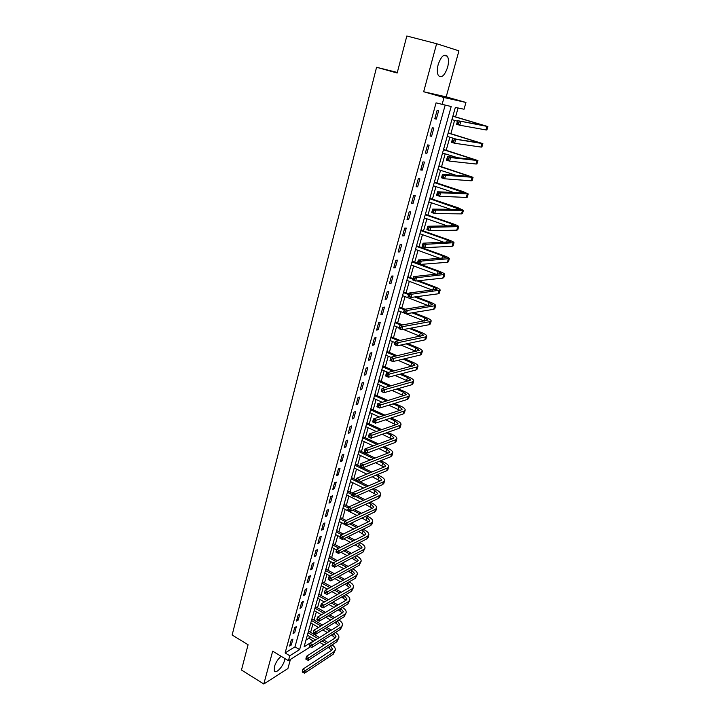 <?xml version="1.0" encoding="UTF-8"?>
<svg xmlns="http://www.w3.org/2000/svg" width="720" height="720" viewBox="0 0 720 720"><rect width="100%" height="100%" fill="white"/><g stroke="black" fill="none" stroke-linecap="round" stroke-linejoin="round"><path stroke-width="1.08" d="M281.169 656.307C278.091 658.8 275.832 662.274 274.401 666.729L274.311 670.824C275.715 674.28 282.96 666.819 284.553 660.366L284.913 658.575M447.606 67.284C448.821 62.46 448.749 58.779 447.39 56.25C444.213 53.433 441.135 56.223 438.165 64.611C436.968 69.426 437.049 73.08 438.39 75.564C441.585 78.372 444.654 75.618 447.606 67.284M305.982 640.08L308.943 638.253L313.407 641.322M397.314 72.459L376.569 67.275L232.137 635.013L248.076 644.742L241.479 670.023L263.808 684L287.91 668.547L290.439 659.43M423.666 91.746L446.193 96.867L458.937 50.841L436.626 43.713L423.666 91.746L444.024 97.533L465.948 102.465L464.04 109.233L455.346 107.397L304.092 646.821L313.515 640.935M446.193 96.867L465.948 102.465M308.943 638.253L309.465 636.399M310.608 632.349L312.903 624.177M314.037 620.145L316.368 611.865M317.502 607.833L319.86 599.436M320.994 595.422L323.388 586.908M324.513 582.903L326.943 574.272M328.068 570.267L330.525 561.528M331.65 557.532L334.143 548.667M335.259 544.689L337.788 535.698M338.904 531.729L341.469 522.612M342.585 518.661L345.177 509.418M346.293 505.467L348.921 496.107M350.028 492.165L352.701 482.67M353.808 478.746L356.517 469.125M357.615 465.21L360.36 455.454M361.458 451.548L364.239 441.657M365.328 437.769L368.154 427.734M369.243 423.864L372.105 413.694M373.185 409.833L376.092 399.519M377.172 395.676L380.115 385.218M381.186 381.384L384.174 370.782M385.245 366.966L388.269 356.22M389.34 352.413L392.4 341.514M393.471 337.725L396.576 326.673M397.638 322.911L400.788 311.697M401.841 307.944L405.045 296.586M406.089 292.842L409.329 281.322M410.382 277.605L413.667 265.914M414.702 262.215L418.041 250.362M419.076 246.681L422.46 234.666M423.486 231.003L426.915 218.808M427.941 215.163L431.415 202.806M432.432 199.179L435.96 186.642M436.977 183.042L440.55 170.325M441.558 166.743L445.185 153.846M446.184 150.282L449.865 137.205M450.864 133.668L454.59 120.393M455.58 116.883L458.082 107.973M376.569 67.275L397.17 73.017L406.827 36L436.626 43.713M263.808 684L272.673 651.168L288.423 660.699L289.791 655.749L299.61 649.62L451.197 106.524L436.059 102.861L285.12 652.932L294.975 646.857L445.14 105.237M437.085 110.466L434.79 118.8L436.329 119.079L438.624 110.772L437.085 110.466M432.315 127.782L430.047 136.035L431.595 136.269L433.863 128.043L432.315 127.782M427.599 144.927L425.349 153.099L426.897 153.288L429.147 145.143L427.599 144.927M422.919 161.901L420.696 169.992L422.253 170.127L424.476 162.063L422.919 161.901M418.293 178.713L416.088 186.714L417.654 186.804L419.859 178.821L418.293 178.713M413.712 195.345L411.534 203.274L413.1 203.319L415.278 195.417L413.712 195.345M409.176 211.824L407.016 219.672L408.591 219.672L410.751 211.842L409.176 211.824M404.685 228.132L402.552 235.908L404.127 235.863L406.26 228.105L404.685 228.132M400.239 244.287L398.124 251.982L399.708 251.892L401.823 244.215L400.239 244.287M395.838 260.28L393.741 267.903L395.325 267.768L397.422 260.172L395.838 260.28M391.482 276.12L389.403 283.662L390.987 283.5L393.066 275.967L391.482 276.12M387.162 291.807L385.101 299.277L386.694 299.07L388.746 291.609L387.162 291.807M382.878 307.341L380.844 314.748L382.437 314.496L384.48 307.107L382.878 307.341M378.648 322.731L376.623 330.057L378.225 329.769L380.241 322.461L378.648 322.731M374.454 337.968L372.447 345.231L374.049 344.907L376.047 337.662L374.454 337.968M370.296 353.07L368.316 360.261L369.918 359.901L371.898 352.719L370.296 353.07M366.174 368.019L364.212 375.147L365.823 374.751L367.785 367.641L366.174 368.019M362.097 382.833L360.153 389.898L361.764 389.457L363.708 382.419L362.097 382.833M358.056 397.512L356.13 404.505L357.741 404.037L359.667 397.053L358.056 397.512M354.051 412.056L352.143 418.986L353.763 418.473L355.671 411.561L354.051 412.056M350.091 426.456L348.192 433.323L349.821 432.783L351.702 425.934L350.091 426.456M346.158 440.73L344.286 447.534L345.906 446.967L347.778 440.172L346.158 440.73M342.261 454.878L340.407 461.619L342.036 461.007L343.89 454.284L342.261 454.878M338.409 468.891L336.564 475.569L338.193 474.93L340.029 468.261L338.409 468.891M334.584 482.778L332.757 489.393L334.386 488.727L336.213 482.121L334.584 482.778M330.795 496.539L328.986 503.1L330.615 502.398L332.424 495.846L330.795 496.539M327.042 510.174L325.251 516.672L326.88 515.943L328.671 509.454L327.042 510.174M323.316 523.692L321.543 530.136L323.181 529.371L324.954 522.945L323.316 523.692M319.635 537.084L317.871 543.474L319.509 542.682L321.264 536.31L319.635 537.084M315.972 550.359L314.235 556.695L315.873 555.876L317.61 549.558L315.972 550.359M312.354 563.517L310.626 569.79L312.264 568.944L313.992 562.689L312.354 563.517M308.763 576.558L307.053 582.786L308.691 581.904L310.401 575.703L308.763 576.558M305.199 589.491L303.507 595.656L305.145 594.756L306.846 588.6L305.199 589.491M301.671 602.307L299.988 608.418L301.635 607.491L303.318 601.389L301.671 602.307M298.179 615.015L296.505 621.072L298.152 620.118L299.817 614.07L298.179 615.015M294.705 627.606L293.058 633.618L294.705 632.637L296.352 626.643L294.705 627.606M291.267 640.089L289.629 646.047L291.276 645.039L292.914 639.099L291.267 640.089M285.12 652.932L289.791 655.749M442.071 104.589L444.024 97.533M310.527 646.767L288.423 660.699M294.975 646.857L299.61 649.62M434.835 118.638L436.329 119.079M430.101 135.819L431.595 136.269M425.421 152.82L426.897 153.288M420.786 169.659L422.253 170.127M416.196 186.327L417.654 186.804M411.66 202.824L413.1 203.319M407.16 219.168L408.591 219.672M402.705 235.35L404.127 235.863M398.286 251.37L399.708 251.892M393.921 267.246L395.325 267.768M389.592 282.96L390.987 283.5M385.308 298.521L386.694 299.07M381.069 313.938L382.437 314.496M376.857 329.211L378.225 329.769M372.699 344.34L374.049 344.907M368.568 359.325L369.918 359.901M364.482 374.166L365.823 374.751M360.432 388.872L361.764 389.457M356.427 403.434L357.741 404.037M352.449 417.87L353.763 418.473M348.516 432.171L349.821 432.783M344.61 446.346L345.906 446.967M340.749 460.386L342.036 461.007M336.915 474.3L338.193 474.93M333.117 488.088L334.386 488.727M329.355 501.75L330.615 502.398M325.629 515.295L326.88 515.943M321.93 528.714L323.181 529.371M318.276 542.016L319.509 542.682M314.64 555.201L315.873 555.876M311.04 568.278L312.264 568.944M307.476 581.229L308.691 581.904M303.939 594.072L305.145 594.756M300.438 606.807L301.635 607.491M296.964 619.425L298.152 620.118M293.517 631.935L294.705 632.637M290.097 644.346L291.276 645.039M458.721 122.256L457.461 121.887L457.056 123.345L458.316 123.714L458.721 122.256L460.782 121.599L459.756 125.226L456.615 124.299L457.632 120.672L487.863 126.549L453.24 116.199M451.953 119.619L457.479 121.239M452.871 116.235L484.533 125.64L457.632 120.672L457.461 121.887M458.316 123.714L459.756 125.226L485.946 129.924L486.864 129.987L487.854 126.576M456.615 124.299L457.056 123.345M453.609 140.355L452.358 139.968L451.953 141.408L453.204 141.795L453.609 140.355L455.67 139.68L454.644 143.271L451.53 142.317L452.538 138.735L482.877 143.649L448.542 132.966M448.155 133.056L479.565 142.74L452.538 138.735L452.358 139.968M447.219 136.404L457.308 139.455M453.204 141.795L454.644 143.271L480.96 147.051L481.887 147.042L482.868 143.685M451.53 142.317L451.953 141.408M448.551 158.256L447.309 157.869L446.904 159.291L448.146 159.678L448.551 158.256L450.603 157.572L449.595 161.127L446.499 160.155L447.498 156.6L450.603 157.572L477.945 160.569L443.88 149.571M443.484 149.715L474.651 159.669L447.498 156.6L447.309 157.869M442.557 153.027L457.992 157.833M448.146 159.678L449.595 161.127L476.019 164.016L476.964 163.935L477.936 160.614M446.499 160.155L446.904 159.291M443.547 175.968L442.314 175.572L441.918 176.976L443.151 177.381L443.547 175.968L445.59 175.275L444.591 178.794L441.513 177.804L442.512 174.285L445.59 175.275L473.058 177.327L439.272 166.014M438.858 166.203L469.782 176.427L442.512 174.285L442.314 175.572M437.94 169.488L456.615 175.464M443.151 177.381L444.591 178.794L471.123 180.801L472.086 180.657L473.04 177.381M441.513 177.804L441.918 176.976M438.588 193.5L437.364 193.095L436.977 194.49L438.201 194.895L438.588 193.5L440.622 192.798L439.641 196.281L436.59 195.264L437.571 191.781L440.622 192.798L468.225 193.914L462.735 191.466L434.7 182.295M434.277 182.538L464.967 193.014L437.571 191.781L437.364 193.095M433.368 185.787L454.176 192.636M438.201 194.895L439.641 196.281L466.281 197.424L467.262 197.217L468.207 193.986M436.59 195.264L436.977 194.49M433.692 210.843L432.477 210.429L432.09 211.806L433.296 212.22L433.692 210.843L435.717 210.132L434.736 213.579L431.712 212.544L432.684 209.106L435.717 210.132L463.437 210.339L458.01 207.765L430.182 198.423M429.741 198.72L460.188 209.448L432.684 209.106L432.477 210.429M428.841 201.933L451.134 209.457M433.296 212.22L434.736 213.579L461.493 213.885L462.483 213.606L463.41 210.42M431.712 212.544L432.09 211.806M428.841 228.015L427.635 227.592L427.248 228.951L428.454 229.374L428.841 228.015L430.857 227.295L429.894 230.706L426.888 229.644L427.851 226.242L430.857 227.295L458.694 226.611C458.541 226.008 456.759 225.108 453.339 223.911L425.7 214.398M425.25 214.74L451.899 223.92L455.463 225.72L427.851 226.242L427.635 227.592M424.359 217.926L447.723 226.017M428.454 229.374L429.894 230.706L456.741 230.184L457.749 229.842L458.667 226.692M426.888 229.644L427.248 228.951M424.035 244.998L422.838 244.575L422.46 245.925L423.657 246.357L424.035 244.998L426.051 244.278L425.088 247.653L422.109 246.573L423.063 243.198L426.051 244.278L453.996 242.712C453.861 242.064 452.097 241.119 448.704 239.895L421.263 230.211M420.804 230.607L447.264 239.949L450.783 241.83L423.063 243.198L422.838 244.575M419.913 233.757L444.078 242.334M423.657 246.357L425.088 247.653L452.043 246.321L453.06 245.916L453.969 242.811M422.109 246.573L422.46 245.925M419.283 261.819L418.095 261.378L417.717 262.719L418.905 263.16L419.283 261.819L421.29 261.081L420.345 264.42L417.384 263.331L418.329 259.992L421.29 261.081L449.352 258.669C449.226 257.958 447.489 256.977 444.123 255.735L416.871 245.88M416.394 246.321L442.674 255.825L446.148 257.778L418.329 259.992L418.095 261.378M415.521 249.444L440.28 258.444M418.905 263.16L420.345 264.42L447.39 262.305L448.425 261.837L449.316 258.777M417.384 263.331L417.717 262.719M414.576 278.46L413.397 278.019L413.028 279.342L414.207 279.792L414.576 278.46L416.574 277.722L415.638 281.025L412.704 279.909L413.631 276.606L416.574 277.722L444.744 274.464C444.645 273.699 442.917 272.682 439.578 271.413L420.615 264.402M417.411 263.214L412.515 261.405M412.029 261.891L438.129 271.548L441.567 273.582L413.631 276.606L413.397 278.019M411.156 264.987L436.383 274.365M414.207 279.792L415.638 281.025L442.782 278.127L443.826 277.605L444.708 274.581M412.704 279.909L413.028 279.342M409.923 294.939L408.753 294.489L408.384 295.803L409.554 296.253L409.923 294.939L411.912 294.192L410.985 297.459L408.069 296.334L408.996 293.058L411.912 294.192L440.181 290.106C440.1 289.287 438.399 288.234 435.078 286.947L418.599 280.71M413.064 278.622L408.204 276.777M407.709 277.308L412.884 279.27M417.114 280.872L433.62 287.118L437.013 289.224L408.996 293.058L408.753 294.489M406.845 280.377L432.414 290.097M409.554 296.253L410.985 297.459L438.219 293.805L439.272 293.22L440.145 290.232M408.069 296.334L408.384 295.803M405.315 311.247L404.154 310.788L403.785 312.093L404.946 312.552L405.315 311.247L407.295 310.491L406.377 313.731L403.488 312.579L404.397 309.348L407.295 310.491L435.663 305.604C435.6 304.731 433.917 303.642 430.623 302.328L416.214 296.757M408.762 293.877L403.929 292.005M403.425 292.581L408.564 294.579M414.729 296.955L429.165 302.544L432.513 304.722L404.397 309.348L404.154 310.788M402.57 295.623L428.4 305.667M404.946 312.552L406.377 313.731L433.692 309.321L434.763 308.682L435.627 305.739M403.488 312.579L403.785 312.093M400.752 327.402L399.6 326.934L399.231 328.212L400.383 328.68L400.752 327.402L402.723 326.628L401.823 329.841L398.943 328.671L399.852 325.467L402.723 326.628L430.11 321.633L431.19 320.949C431.136 320.031 429.48 318.906 426.204 317.574L413.559 312.57M405.108 309.24L399.699 307.098M399.177 307.719L404.289 309.735M412.065 312.813L424.746 317.826L428.058 320.076L399.852 325.467L399.6 326.934M398.331 310.725L424.359 321.066M400.383 328.68L401.823 329.841L429.219 324.702L430.299 324L431.145 321.093M398.943 328.671L399.231 328.212M396.234 343.386L395.091 342.909L394.731 344.178L395.874 344.655L396.234 343.386L398.205 342.612L397.305 345.78L394.452 344.601L395.343 341.424L398.205 342.612L425.664 336.897L426.762 336.15C426.726 335.178 425.079 334.017 421.83 332.667L410.697 328.176M402.705 324.954L395.505 322.047M394.974 322.704L401.202 325.224M409.203 328.455L420.363 332.964L423.639 335.277L395.343 341.424L395.091 342.909M394.137 325.692L399.204 327.744M403.56 329.508L420.291 336.312M395.874 344.655L397.305 345.78L424.782 339.93L425.88 339.174L426.717 336.303M391.761 359.208L390.627 358.731L390.267 359.991L391.401 360.468L391.761 359.208L393.723 358.425L392.832 361.575L389.997 360.369L390.888 357.228L393.723 358.425L421.263 352.008L422.37 351.207C422.352 350.19 420.723 348.993 417.501 347.625L407.664 343.575M400.086 340.452L391.347 336.861M390.807 337.563L398.583 340.767M406.179 343.89L416.025 347.949L419.265 350.343L390.888 357.228L390.627 358.731M389.979 340.515L395.019 342.594M400.878 345.024L416.205 351.405M391.401 360.468L392.832 361.575L420.39 355.014L421.497 354.204L422.325 351.369M387.333 374.877L386.199 374.391L385.848 375.642L386.973 376.128L387.333 374.877L389.286 374.094L388.404 377.208L385.596 375.984L386.469 372.879L389.286 374.094L416.898 366.975L418.023 366.129C418.014 365.058 416.412 363.834 413.208 362.439L404.523 358.794M397.296 355.752L387.234 351.531M386.685 352.278L395.793 356.103M403.029 359.145L411.732 362.808L414.927 365.256L386.469 372.879L386.199 374.391M385.866 355.203L390.861 357.309M398.025 360.333L412.128 366.354M386.973 376.128L388.404 377.208L416.034 369.954L417.15 369.09L417.969 366.3M382.941 390.393L381.825 389.907L381.474 391.14L382.599 391.635L382.941 390.393L384.894 389.601L384.021 392.679L381.231 391.455L382.104 388.368L384.894 389.601L412.587 381.807L413.712 380.907C413.721 379.791 412.137 378.531 408.96 377.118L401.274 373.824M394.362 370.872L383.157 366.075M382.599 366.858L392.859 371.25M399.78 374.22L407.475 377.523L410.634 380.043L382.104 388.368L381.825 389.907M381.78 369.756L388.08 372.465M395.046 375.462L408.06 381.15M382.599 391.635L384.021 392.679L411.723 384.759L412.857 383.841L413.658 381.078M378.603 405.756L377.487 405.261L377.145 406.485L378.252 406.98L378.603 405.756L380.547 404.955L379.683 408.015L376.911 406.764L377.775 403.713L380.547 404.955L408.303 396.495L409.446 395.541C409.473 394.389 407.907 393.093 404.748 391.662L397.953 388.701M391.32 385.803L379.116 380.475M378.54 381.303L389.817 386.226M396.45 389.124L403.263 392.094L406.386 394.686L377.775 403.713L377.487 405.261M377.739 384.174L385.281 387.486M391.959 390.411L404.001 395.811M378.252 406.98L379.683 408.015L407.448 399.42L408.591 398.457L409.392 395.73M374.301 420.975L373.203 420.471L372.861 421.677L373.959 422.181L374.301 420.975L376.245 420.165L375.381 423.189L372.636 421.929L373.482 418.905L376.245 420.165L404.064 411.057L405.216 410.049C405.252 408.843 403.704 407.52 400.572 406.071L394.569 403.407M388.197 400.572L375.111 394.758M374.526 395.622L386.685 401.031M393.075 403.866L399.078 406.539L402.174 409.194L401.4 409.86L373.482 418.905L373.203 420.471M373.734 398.466L382.374 402.327M388.791 405.189L399.951 410.328M373.959 422.181L375.381 423.189L403.218 413.946L404.37 412.938L405.153 410.247M370.044 436.041L368.946 435.528L368.613 436.725L369.702 437.238L370.044 436.041L371.979 435.222L371.124 438.219L368.397 436.941L369.243 433.953L371.979 435.222L399.861 425.475L401.022 424.422C401.076 423.171 399.546 421.812 396.432 420.345L391.149 417.96M385.002 415.179L371.142 408.906M370.548 409.806L383.49 415.665M389.646 418.455L394.938 420.858L397.998 423.567L397.215 424.269L369.243 433.953L368.946 435.528M369.765 412.632L379.377 416.997M385.56 419.814L395.928 424.719M369.702 437.238L371.124 438.219L399.033 428.346L400.194 427.284L400.968 424.62M365.823 450.963L364.743 450.45L364.401 451.638L365.49 452.151L365.823 450.963L367.749 450.144L366.912 453.105L364.194 451.818L365.031 448.857L367.749 450.144L395.703 439.767L396.873 438.66C396.945 437.364 395.433 435.978 392.337 434.493L387.693 432.36M381.753 429.624L367.209 422.928M366.606 423.864L380.232 430.146M386.19 432.891L390.843 435.033L393.858 437.805L393.066 438.543L365.031 448.857L364.743 450.45M365.823 426.663L376.299 431.505M382.275 434.277L391.932 438.966M365.49 452.151L366.912 453.105L394.875 442.602L396.045 441.495L396.81 438.867M361.647 465.741L360.567 465.219L360.234 466.398L361.314 466.92L361.647 465.741L363.573 464.913L362.736 467.847L360.045 466.542L360.873 463.608L363.573 464.913L391.581 453.924L392.76 452.772C392.841 451.431 391.347 450.018 388.278 448.515L384.21 446.607M378.459 443.916L363.303 436.824M362.7 437.796L376.938 444.474M382.698 447.174L386.775 449.091L389.754 451.917L388.962 452.691L360.873 463.608L360.567 465.219M361.926 440.568L373.176 445.86M378.954 448.587L387.954 453.087M361.314 466.92L362.736 467.847L390.762 456.732L391.941 455.58L392.697 452.988M357.516 480.375L356.436 479.853L356.112 481.014L357.183 481.545L357.516 480.375L359.424 479.547L358.605 482.454L355.923 481.131L356.742 478.224L359.424 479.547L387.495 467.946L388.683 466.749C388.782 465.372 387.306 463.923 384.246 462.411L380.709 460.719M375.129 458.064L359.442 450.594M358.83 451.602L373.617 458.658M379.197 461.322L382.743 463.014L385.695 465.903L384.894 466.704L356.742 478.224L356.436 479.853M358.065 454.356L369.999 460.062M375.606 462.744L383.994 467.073M357.183 481.545L358.605 482.454L386.676 470.736L387.873 469.53L388.62 466.974M353.412 494.874L352.35 494.343L352.026 495.495L353.088 496.035L353.412 494.874L355.32 494.037L354.51 496.917L351.846 495.585L352.656 492.705L355.32 494.037L383.445 481.851L384.642 480.609C384.759 479.187 383.292 477.711 380.259 476.181L377.199 474.696M371.781 472.068L362.916 467.784M360.081 466.407L355.617 464.247M354.996 465.291L370.26 472.698M375.687 475.326L378.756 476.811L381.672 479.763L380.862 480.591L352.656 492.705L352.35 494.343M354.231 468.009L366.786 474.12M372.231 476.766L380.07 480.933M353.088 496.035L354.51 496.917L382.635 484.614L383.841 483.363L384.579 480.834M349.353 509.238L348.3 508.698L347.976 509.841L349.038 510.381L349.353 509.238L351.261 508.392L350.451 511.245L347.805 509.904L348.615 507.051L351.261 508.392L379.431 495.621L380.637 494.334C380.763 492.876 379.323 491.373 376.308 489.825L373.68 488.529M368.415 485.937L360.081 481.842M356.256 479.952L351.819 477.774M351.189 478.854L366.894 486.594M372.168 489.195L374.796 490.491L377.685 493.497L376.866 494.352L348.615 507.051L348.3 508.698M350.433 481.554L363.546 488.034M368.838 490.653L376.173 494.667M349.038 510.381L350.451 511.245L378.63 498.366L379.845 497.07L380.574 494.577M345.339 523.467L344.286 522.918L343.962 524.052L345.015 524.592L345.339 523.467L347.229 522.612L346.428 525.438L343.809 524.079L344.601 521.253L347.229 522.612L375.453 509.274L376.677 507.942C376.812 506.448 375.381 504.909 372.393 503.343L370.17 502.236M365.04 499.671L357.192 495.747M352.467 493.389L348.057 491.184M347.418 492.3L352.116 494.649M355.653 496.422L363.51 500.355M368.649 502.929L370.881 504.045L373.725 507.105L372.906 507.996L344.601 521.253L344.286 522.918M346.671 494.973L360.279 501.804M365.436 504.396L372.294 508.284M345.015 524.592L346.428 525.438L374.67 511.992L375.885 510.651L376.605 508.185M341.352 537.552L340.308 537.003L339.993 538.128L341.037 538.677L341.352 537.552L343.242 536.697L342.45 539.505L339.84 538.128L340.632 535.329L343.242 536.697L371.52 522.801L372.744 521.433C372.897 519.894 371.484 518.328 368.505 516.753L366.651 515.808M361.647 513.27L354.249 509.508M349.029 506.862L344.331 504.477M343.683 505.629L348.345 507.996M352.71 510.21L360.126 513.981M365.13 516.528L366.993 517.473L369.81 520.587L368.982 521.514L340.632 535.329L340.308 537.003M342.945 508.275L357.003 515.448M362.025 518.013L368.451 521.775M341.037 538.677L342.45 539.505L370.728 525.492L371.961 524.115L372.672 521.676M337.41 551.52L336.375 550.962L336.06 552.069L337.095 552.627L337.41 551.52L339.291 550.656L338.508 553.428L335.916 552.051L336.699 549.27L339.291 550.656L367.614 536.211L368.847 534.798C369.009 533.223 367.614 531.63 364.662 530.037L363.141 529.254M358.263 526.743L351.27 523.134M346.185 520.515L340.632 517.653M339.984 518.832L344.637 521.244M349.731 523.872L356.733 527.481M361.62 530.01L363.141 530.793L365.931 533.961L365.094 534.906L336.699 549.27L336.375 550.962M339.246 521.46L343.872 523.863M346.689 525.321L353.709 528.957M358.614 531.495L364.635 535.14M337.095 552.627L338.508 553.428L366.831 538.875L368.073 537.453L368.775 535.05M333.504 565.344L332.469 564.786L332.163 565.893L333.189 566.451L333.504 565.344L335.376 564.48L334.593 567.234L332.028 565.839L332.802 563.085L335.376 564.48L363.744 549.504L364.986 548.046C365.157 546.426 363.78 544.815 360.846 543.204L359.64 542.574M354.87 540.081L348.264 536.625M343.305 534.033L336.969 530.712M336.312 531.927L341.757 534.78M346.716 537.39L353.34 540.855M358.119 543.357L362.079 547.209L361.242 548.19L332.802 563.085L332.469 564.786M335.574 534.537L340.173 536.949M343.773 538.848L350.415 542.331M355.203 544.851L360.855 548.388M333.189 566.451L334.593 567.234L362.97 552.141L364.905 548.307M333.09 543.402L332.964 543.852M328.293 579.573L329.319 580.14L329.625 579.051L328.608 578.484L328.167 579.501L328.941 576.774L331.497 578.178L359.901 562.671L361.152 561.168C361.341 559.521 359.982 557.883 357.066 556.263L356.148 555.777M351.486 553.302L345.222 549.981M340.389 547.407L333.333 543.663M332.667 544.914L338.841 548.19M343.683 550.773L349.956 554.103M354.618 556.587L358.263 560.34L357.417 561.348L328.941 576.774L328.608 578.484M331.947 547.497L336.51 549.927M340.83 552.231L347.121 555.588M351.801 558.081L357.093 561.528M329.625 579.051L331.497 578.178L330.723 580.905L359.145 565.29L361.08 561.438M330.723 580.905L329.319 580.14M329.49 556.236L329.364 556.695M324.468 593.136L325.485 593.703L325.791 592.623L324.774 592.056L324.351 593.028L325.116 590.337L327.654 591.75L356.103 575.73L357.363 574.191C357.561 572.499 356.211 570.843 353.313 569.205L352.665 568.854M348.102 566.397L342.171 563.202M337.446 560.655L329.733 556.506M329.058 557.784L335.898 561.465M340.632 564.021L346.572 567.225M351.135 569.691L354.483 573.363L353.637 574.389L325.116 590.337L324.774 592.056M328.338 560.34L333.117 562.923M337.869 565.497L343.818 568.71M348.399 571.194L353.367 574.542M325.791 592.623L327.654 591.75L326.889 594.45L355.347 578.322L357.282 574.461M326.889 594.45L325.485 593.703M325.926 568.962L325.791 569.43M320.679 606.582L321.687 607.149L321.984 606.078L320.976 605.511L320.571 606.447L321.318 603.774L323.847 605.196L352.332 588.672L353.601 587.088C353.808 585.369 352.476 583.686 349.596 582.03L349.191 581.805M344.727 579.366L339.102 576.297M334.476 573.777L326.16 569.232M325.485 570.537L332.928 574.614M337.563 577.152L343.197 580.23M347.67 582.678L350.73 586.269L349.884 587.322L321.318 603.774L320.976 605.511M324.774 573.084L330.228 576.072M334.872 578.619L340.524 581.724M345.006 584.181L349.659 587.448M321.984 606.078L323.847 605.196L323.091 607.878L351.585 591.246L353.52 587.376M323.091 607.878L321.687 607.149M322.389 581.589L322.254 582.057M316.917 619.893L317.925 620.469L318.222 619.407L317.214 618.831L316.818 619.731L317.565 617.085L320.076 618.525L348.597 601.497L349.875 599.877C350.091 598.122 348.777 596.412 345.915 594.747L345.744 594.648M341.361 592.227L336.024 589.275M331.497 586.764L322.623 581.85M321.93 583.191L329.949 587.637M334.485 590.148L339.831 593.109M344.214 595.548L347.013 599.058L346.158 600.138L317.565 617.085L317.214 618.831M321.228 585.711L327.33 589.095M331.875 591.624L337.23 594.603M341.631 597.051L345.987 600.237M318.222 619.407L320.076 618.525L319.32 621.171L347.85 604.044L349.785 600.165M319.32 621.171L317.925 620.469M318.879 594.099L318.744 594.576M338.013 604.971L332.937 602.127M328.5 599.634L319.113 594.369M318.42 595.737L326.952 600.534M331.389 603.027L336.474 605.88M317.718 598.23L324.405 602.001M328.86 604.503L333.945 607.374M338.256 609.804L342.351 612.918M340.776 608.301L343.332 611.739L342.468 612.846L313.839 630.279L316.332 631.728L344.889 614.214L346.176 612.558C346.41 610.785 345.114 609.057 342.306 607.383M313.191 633.087L313.839 630.279L313.191 633.087L314.19 633.672L314.487 632.619L313.488 632.034M314.487 632.619L316.332 631.728L315.585 634.356L344.151 616.743L346.086 612.855M315.585 634.356L314.19 633.672M315.396 606.501L315.261 606.987M334.665 617.598L329.85 614.853M325.503 612.387L315.63 606.771M314.928 608.166L323.946 613.305M328.302 615.789L333.126 618.534M314.235 610.641L321.471 614.772M325.836 617.265L330.669 620.028M334.899 622.449L338.733 625.491M337.347 620.937L339.678 624.312L338.814 625.446L310.149 643.356L312.624 644.814L341.217 626.823L342.513 625.131C342.756 623.376 341.55 621.657 338.877 619.992M309.501 646.164L310.149 643.356L309.501 646.164L310.491 646.749L310.788 645.705L309.798 645.12M310.788 645.705L312.624 644.814L311.895 647.415L340.488 629.325L342.423 625.428M311.895 647.415L310.491 646.749M311.949 618.804L311.814 619.299M331.344 630.117L326.754 627.471M322.488 625.014L312.183 619.074M311.472 620.496L320.931 625.959M325.206 628.425L329.796 631.08M310.788 622.953L318.519 627.426M322.803 629.91L327.411 632.574M331.56 634.977L335.151 637.956M333.927 633.474L336.06 636.777L335.187 637.929L306.495 656.316L308.952 657.783L337.581 639.315L338.877 637.587C339.138 635.85 337.995 634.158 335.466 632.502M305.847 659.124L306.495 656.316L305.847 659.124L306.828 659.709L307.125 658.683L306.135 658.089M307.125 658.683L308.952 657.783L308.223 660.357L336.852 641.808L338.787 637.893M308.223 660.357L306.828 659.709M308.529 631.008L308.385 631.503M328.032 642.519L323.658 639.972M319.473 637.533L308.763 631.278M308.043 632.727L317.916 638.505M322.11 640.953L326.484 643.509M307.359 635.157L315.567 639.972M319.77 642.429L324.153 645.003M328.23 647.388L331.596 650.313L302.877 669.15L305.316 670.635L333.972 651.708L335.277 649.944C335.538 648.225 334.476 646.551 332.073 644.904M330.534 645.903L332.469 649.134L331.596 650.313M302.22 671.967L302.877 669.15L302.22 671.967L303.201 672.561L303.489 671.535L302.508 670.941M303.489 671.535L305.316 670.635L304.596 673.191L333.252 654.174L335.187 650.259M304.596 673.191L303.201 672.561M480.699 124.362L480.528 124.956M486.954 126.477L485.946 129.924M475.785 141.372L475.533 142.218M481.95 143.64L480.96 147.051M470.907 158.211L470.592 159.309M477 160.632L476.019 164.016M466.092 174.879L465.696 176.229M472.104 177.462L471.123 180.801M461.313 191.385L460.854 192.978M467.253 194.112L466.281 197.424M456.588 207.738L456.057 209.556M462.447 210.609L461.493 213.885M451.899 223.92L451.305 225.972M457.686 226.935L456.741 230.184M447.264 239.949L446.607 242.235M452.979 243.108L452.043 246.321M442.674 255.825L441.954 258.327M448.317 259.119L447.39 262.305M438.129 271.548L437.337 274.266M443.7 274.977L442.782 278.127M433.62 287.118L432.774 290.052M439.128 290.682L438.219 293.805M429.165 302.544L428.274 305.613M434.592 306.234L433.692 309.321M424.746 317.826L423.864 320.868M430.11 321.633L429.219 324.702M420.363 332.964L419.49 335.97M425.664 336.897L424.782 339.93M416.025 347.949L415.161 350.937M421.263 352.008L420.39 355.014M411.732 362.808L410.877 365.76M416.898 366.975L416.034 369.954M407.475 377.523L406.629 380.448M412.587 381.807L411.723 384.759M403.263 392.094L402.417 395.001M408.303 396.495L407.448 399.42M399.078 406.539L398.25 409.419M404.064 411.057L403.218 413.946M394.938 420.858L394.119 423.702M399.861 425.475L399.033 428.346M390.843 435.033L390.024 437.859M395.703 439.767L394.875 442.602M386.775 449.091L385.965 451.881M391.581 453.924L390.762 456.732M382.743 463.014L381.942 465.786M387.495 467.946L386.676 470.736M378.756 476.811L377.964 479.556M383.445 481.851L382.635 484.614M374.796 490.491L374.013 493.209M379.431 495.621L378.63 498.366M370.881 504.045L370.098 506.736M375.453 509.274L374.67 511.992M366.993 517.473L366.219 520.146M371.52 522.801L370.728 525.492M363.141 530.793L362.376 533.439M367.614 536.211L366.831 538.875M359.325 543.987L358.569 546.615M363.744 549.504L362.97 552.141M355.545 557.073L354.789 559.674M359.901 562.671L359.145 565.29M351.792 570.042L351.045 572.625M356.103 575.73L355.347 578.322M348.075 582.894L347.328 585.45M352.332 588.672L351.585 591.246M344.385 595.638L343.656 598.176M348.597 601.497L347.85 604.044M340.713 608.337L340.002 610.785M344.889 614.214L344.151 616.743M337.005 621.153L336.384 623.295M341.217 626.823L340.488 629.325M333.333 633.852L332.802 635.688M337.581 639.315L336.852 641.808M329.688 646.452L329.247 647.982M333.972 651.708L333.252 654.174M447.39 56.25L443.871 55.323"/></g></svg>
